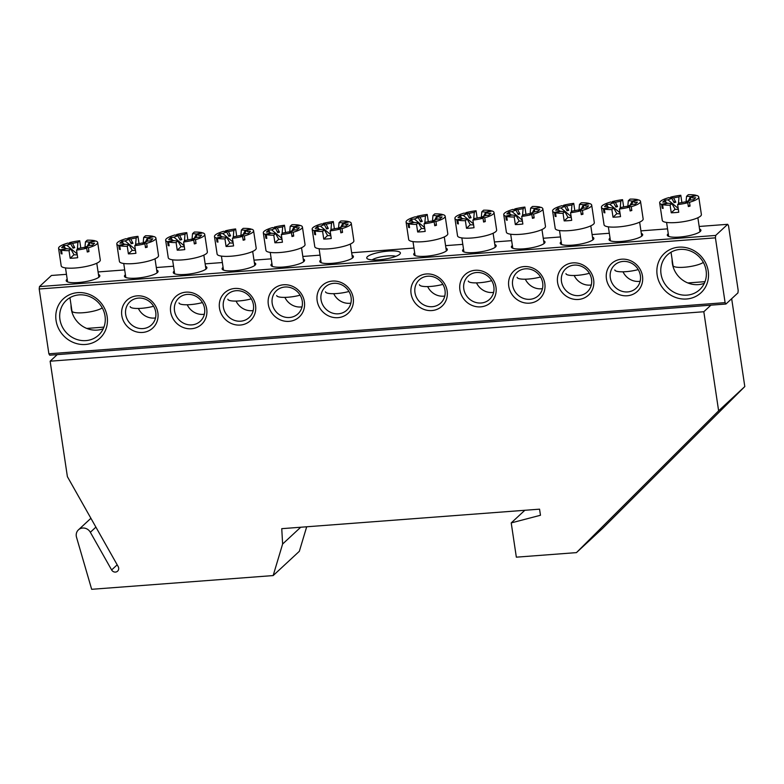 <?xml version="1.0" encoding="UTF-8"?>
<svg xmlns="http://www.w3.org/2000/svg" width="784" height="784" viewBox="0 0 784 784"><rect width="100%" height="100%" fill="white"/><g stroke="black" fill="none" stroke-linecap="round" stroke-linejoin="round"><path stroke-width="1.18" d="M50.137 361.199L703.816 311.738L718.624 410.826L576.446 552.622L516.342 557.169L511.217 522.908L540.47 515.264L539.559 509.169L281.75 528.671L282.622 544.018L273.165 575.574L91.669 589.303L76.528 537.275A7.909 7.321 47.2 0 1 76.293 536.227A7.909 7.321 47.2 0 1 78.429 529.857A7.909 7.321 47.2 0 1 90.346 532.277L111.632 569.958A3.949 3.665 -132.8 0 0 117.59 571.173A3.949 3.665 -132.8 0 0 118.178 566.577L67.395 476.662L50.137 361.199L57.222 354.623M731.668 298.714L744.8 386.561L602.622 528.357L576.446 552.622M703.816 311.738L710.902 305.172M718.624 410.826L744.8 386.561M273.165 575.574L299.341 551.299L306.691 526.779M282.622 544.018L300.723 527.23M511.217 522.908L524.849 510.276M705.022 281.652L687.842 282.955M103.929 327.124L86.759 328.427M98.461 274.478A17.003 3.793 171.5 0 1 99.519 276.605A17.003 3.793 171.5 0 1 99.176 276.968A17.003 3.793 171.5 0 1 82.879 282.044A17.003 3.793 171.5 0 1 66.787 281.495A17.003 3.793 171.5 0 1 66.875 279.408A17.003 3.793 171.5 0 1 67.179 279.153M699.544 228.997A17.003 3.793 171.5 0 1 700.602 231.123A17.003 3.793 171.5 0 1 700.269 231.486A17.003 3.793 171.5 0 1 683.962 236.572A17.003 3.793 171.5 0 1 667.88 236.013A17.003 3.793 171.5 0 1 667.958 233.936A17.003 3.793 171.5 0 1 668.262 233.671M399.722 254.232A17.003 3.793 171.5 0 1 383.415 259.308A17.003 3.793 171.5 0 1 367.333 258.759A17.003 3.793 171.5 0 1 367.412 256.672A17.003 3.793 171.5 0 1 387.57 251.154A17.003 3.793 171.5 0 1 400.065 253.869A17.003 3.793 171.5 0 1 399.722 254.232M107.153 316.618A26.881 24.902 47.2 0 1 85.485 344.47A26.881 24.902 47.2 0 1 56.066 320.489A26.881 24.902 47.2 0 1 77.734 292.638A26.881 24.902 47.2 0 1 107.153 316.618M59.937 319.451A23.716 21.972 -132.8 0 0 75.372 338.923A23.716 21.972 -132.8 0 0 98.608 335.14A23.716 21.972 -132.8 0 0 105.027 316.04A23.716 21.972 -132.8 0 0 89.592 296.568A23.716 21.972 -132.8 0 0 66.356 300.35A23.716 21.972 -132.8 0 0 59.937 319.451M103.243 328.77A23.716 21.972 47.2 0 1 71.285 308.935A23.716 21.972 47.2 0 1 71.03 304.917M704.336 283.289A23.716 21.972 47.2 0 1 672.368 263.463A23.716 21.972 47.2 0 1 672.113 259.435M708.236 271.146A26.881 24.902 47.2 0 1 686.568 298.998A26.881 24.902 47.2 0 1 657.149 275.008A26.881 24.902 47.2 0 1 678.817 247.166A26.881 24.902 47.2 0 1 708.236 271.146M661.03 273.979A23.716 21.972 -132.8 0 0 676.455 293.451A23.716 21.972 -132.8 0 0 699.691 289.659A23.716 21.972 -132.8 0 0 706.11 270.568A23.716 21.972 -132.8 0 0 690.675 251.096A23.716 21.972 -132.8 0 0 667.439 254.878A23.716 21.972 -132.8 0 0 661.03 273.979M641.312 233.407A17.003 3.793 171.5 0 1 642.37 235.533A17.003 3.793 171.5 0 1 642.037 235.896A17.003 3.793 171.5 0 1 625.73 240.972A17.003 3.793 171.5 0 1 609.648 240.423A17.003 3.793 171.5 0 1 609.727 238.336A17.003 3.793 171.5 0 1 610.04 238.081M592.479 237.101A17.003 3.793 171.5 0 1 593.537 239.228A17.003 3.793 171.5 0 1 593.194 239.59A17.003 3.793 171.5 0 1 576.887 244.667A17.003 3.793 171.5 0 1 560.805 244.118A17.003 3.793 171.5 0 1 560.893 242.031A17.003 3.793 171.5 0 1 561.197 241.776M543.635 240.796A17.003 3.793 171.5 0 1 544.694 242.922A17.003 3.793 171.5 0 1 544.361 243.285A17.003 3.793 171.5 0 1 528.053 248.361A17.003 3.793 171.5 0 1 511.972 247.813A17.003 3.793 171.5 0 1 512.05 245.735A17.003 3.793 171.5 0 1 512.364 245.47M494.802 244.49A17.003 3.793 171.5 0 1 495.86 246.617A17.003 3.793 171.5 0 1 495.517 246.98A17.003 3.793 171.5 0 1 479.21 252.056A17.003 3.793 171.5 0 1 463.128 251.507A17.003 3.793 171.5 0 1 463.217 249.43A17.003 3.793 171.5 0 1 463.52 249.165M642.498 276.125A18.973 17.581 47.2 0 1 627.2 295.774A18.973 17.581 47.2 0 1 606.434 278.849A18.973 17.581 47.2 0 1 621.732 259.19A18.973 17.581 47.2 0 1 642.498 276.125M610.305 277.81A15.817 14.651 -132.8 0 0 620.595 290.795A15.817 14.651 -132.8 0 0 636.089 288.267A15.817 14.651 -132.8 0 0 640.361 275.537A15.817 14.651 -132.8 0 0 630.081 262.552A15.817 14.651 -132.8 0 0 614.587 265.08A15.817 14.651 -132.8 0 0 610.305 277.81M640.136 281.27A15.817 14.651 47.2 0 1 623.015 271.803M593.655 279.819A18.973 17.581 47.2 0 1 578.357 299.468A18.973 17.581 47.2 0 1 557.591 282.544A18.973 17.581 47.2 0 1 572.888 262.885A18.973 17.581 47.2 0 1 593.655 279.819M561.471 281.505A15.817 14.651 -132.8 0 0 571.752 294.49A15.817 14.651 -132.8 0 0 587.245 291.962A15.817 14.651 -132.8 0 0 591.528 279.231A15.817 14.651 -132.8 0 0 581.238 266.246A15.817 14.651 -132.8 0 0 565.744 268.775A15.817 14.651 -132.8 0 0 561.471 281.505M591.303 284.964A15.817 14.651 47.2 0 1 574.182 275.498M544.821 283.514A18.973 17.581 47.2 0 1 529.523 303.163A18.973 17.581 47.2 0 1 508.757 286.238A18.973 17.581 47.2 0 1 524.055 266.58A18.973 17.581 47.2 0 1 544.821 283.514M512.628 285.2A15.817 14.651 -132.8 0 0 522.918 298.185A15.817 14.651 -132.8 0 0 538.412 295.656A15.817 14.651 -132.8 0 0 542.685 282.926A15.817 14.651 -132.8 0 0 532.405 269.951A15.817 14.651 -132.8 0 0 516.911 272.469A15.817 14.651 -132.8 0 0 512.628 285.2M542.459 288.659A15.817 14.651 47.2 0 1 525.339 279.192M495.978 287.209A18.973 17.581 47.2 0 1 480.68 306.858A18.973 17.581 47.2 0 1 459.914 289.933A18.973 17.581 47.2 0 1 475.212 270.274A18.973 17.581 47.2 0 1 495.978 287.209M463.795 288.894A15.817 14.651 -132.8 0 0 474.085 301.879A15.817 14.651 -132.8 0 0 489.569 299.351A15.817 14.651 -132.8 0 0 493.851 286.621A15.817 14.651 -132.8 0 0 483.561 273.645A15.817 14.651 -132.8 0 0 468.068 276.164A15.817 14.651 -132.8 0 0 463.795 288.894M493.626 292.354A15.817 14.651 47.2 0 1 476.505 282.887M445.959 248.185A17.003 3.793 171.5 0 1 447.017 250.312A17.003 3.793 171.5 0 1 446.684 250.674A17.003 3.793 171.5 0 1 430.377 255.751A17.003 3.793 171.5 0 1 414.295 255.202A17.003 3.793 171.5 0 1 414.373 253.124A17.003 3.793 171.5 0 1 414.687 252.86M447.145 290.903A18.973 17.581 47.2 0 1 431.847 310.562A18.973 17.581 47.2 0 1 411.081 293.628A18.973 17.581 47.2 0 1 426.378 273.969A18.973 17.581 47.2 0 1 447.145 290.903M414.961 292.589A15.817 14.651 -132.8 0 0 425.242 305.574A15.817 14.651 -132.8 0 0 440.735 303.055A15.817 14.651 -132.8 0 0 445.008 290.315A15.817 14.651 -132.8 0 0 434.728 277.34A15.817 14.651 -132.8 0 0 419.234 279.859A15.817 14.651 -132.8 0 0 414.961 292.589M444.783 296.048A15.817 14.651 47.2 0 1 427.662 286.581M156.692 270.068A17.003 3.793 171.5 0 1 157.751 272.195A17.003 3.793 171.5 0 1 157.408 272.558A17.003 3.793 171.5 0 1 141.1 277.644A17.003 3.793 171.5 0 1 125.019 277.085A17.003 3.793 171.5 0 1 125.107 275.008A17.003 3.793 171.5 0 1 125.411 274.743M205.526 266.374A17.003 3.793 171.5 0 1 206.584 268.5A17.003 3.793 171.5 0 1 206.251 268.863A17.003 3.793 171.5 0 1 189.944 273.949A17.003 3.793 171.5 0 1 173.862 273.391A17.003 3.793 171.5 0 1 173.94 271.313A17.003 3.793 171.5 0 1 174.254 271.048M254.369 262.679A17.003 3.793 171.5 0 1 255.427 264.806A17.003 3.793 171.5 0 1 255.084 265.168A17.003 3.793 171.5 0 1 238.777 270.255A17.003 3.793 171.5 0 1 222.695 269.696A17.003 3.793 171.5 0 1 222.783 267.618A17.003 3.793 171.5 0 1 223.087 267.354M303.202 258.985A17.003 3.793 171.5 0 1 304.261 261.111A17.003 3.793 171.5 0 1 303.927 261.474A17.003 3.793 171.5 0 1 287.62 266.55A17.003 3.793 171.5 0 1 271.538 266.001A17.003 3.793 171.5 0 1 271.617 263.924A17.003 3.793 171.5 0 1 271.93 263.659M157.868 312.787A18.973 17.581 47.2 0 1 142.57 332.445A18.973 17.581 47.2 0 1 121.804 315.511A18.973 17.581 47.2 0 1 137.102 295.852A18.973 17.581 47.2 0 1 157.868 312.787M125.685 314.482A15.817 14.651 -132.8 0 0 135.965 327.457A15.817 14.651 -132.8 0 0 151.459 324.939A15.817 14.651 -132.8 0 0 155.742 312.208A15.817 14.651 -132.8 0 0 145.452 299.223A15.817 14.651 -132.8 0 0 129.958 301.742A15.817 14.651 -132.8 0 0 125.685 314.482M155.516 317.932A15.817 14.651 47.2 0 1 138.396 308.465M206.711 309.092A18.973 17.581 47.2 0 1 191.414 328.751A18.973 17.581 47.2 0 1 170.647 311.816A18.973 17.581 47.2 0 1 185.945 292.158A18.973 17.581 47.2 0 1 206.711 309.092M174.518 310.787A15.817 14.651 -132.8 0 0 184.808 323.763A15.817 14.651 -132.8 0 0 200.302 321.244A15.817 14.651 -132.8 0 0 204.575 308.514A15.817 14.651 -132.8 0 0 194.295 295.529A15.817 14.651 -132.8 0 0 178.801 298.047A15.817 14.651 -132.8 0 0 174.518 310.787M204.35 314.237A15.817 14.651 47.2 0 1 187.229 304.77M255.545 305.397A18.973 17.581 47.2 0 1 240.247 325.056A18.973 17.581 47.2 0 1 219.481 308.122A18.973 17.581 47.2 0 1 234.779 288.463A18.973 17.581 47.2 0 1 255.545 305.397M223.362 307.093A15.817 14.651 -132.8 0 0 233.642 320.068A15.817 14.651 -132.8 0 0 249.136 317.549A15.817 14.651 -132.8 0 0 253.418 304.809A15.817 14.651 -132.8 0 0 243.128 291.834A15.817 14.651 -132.8 0 0 227.634 294.353A15.817 14.651 -132.8 0 0 223.362 307.093M253.193 310.542A15.817 14.651 47.2 0 1 236.072 301.076M304.388 301.703A18.973 17.581 47.2 0 1 289.09 321.362A18.973 17.581 47.2 0 1 268.324 304.427A18.973 17.581 47.2 0 1 283.622 284.768A18.973 17.581 47.2 0 1 304.388 301.703M272.195 303.388A15.817 14.651 -132.8 0 0 282.485 316.373A15.817 14.651 -132.8 0 0 297.979 313.855A15.817 14.651 -132.8 0 0 302.252 301.115A15.817 14.651 -132.8 0 0 291.971 288.14A15.817 14.651 -132.8 0 0 276.478 290.658A15.817 14.651 -132.8 0 0 272.195 303.388M302.026 306.848A15.817 14.651 47.2 0 1 284.906 297.381M352.045 255.29A17.003 3.793 171.5 0 1 353.104 257.417A17.003 3.793 171.5 0 1 352.761 257.779A17.003 3.793 171.5 0 1 336.454 262.856A17.003 3.793 171.5 0 1 320.372 262.307A17.003 3.793 171.5 0 1 320.46 260.229A17.003 3.793 171.5 0 1 320.764 259.965M353.221 298.008A18.973 17.581 47.2 0 1 337.924 317.667A18.973 17.581 47.2 0 1 317.157 300.733A18.973 17.581 47.2 0 1 332.455 281.074A18.973 17.581 47.2 0 1 353.221 298.008M321.038 299.694A15.817 14.651 -132.8 0 0 331.318 312.679A15.817 14.651 -132.8 0 0 346.812 310.16A15.817 14.651 -132.8 0 0 351.095 297.42A15.817 14.651 -132.8 0 0 340.805 284.445A15.817 14.651 -132.8 0 0 325.311 286.964A15.817 14.651 -132.8 0 0 321.038 299.694M350.869 303.153A15.817 14.651 47.2 0 1 333.749 293.686M727.679 224.312L715.684 235.435L715.42 237.846L725.102 302.634L725.935 304.025L737.93 292.902L738.195 290.492L728.512 225.704L727.679 224.312L699.161 226.468M667.547 228.859L640.94 230.868M609.315 233.26L592.096 234.563M560.482 236.954L543.263 238.258M511.638 240.649L494.42 241.952M462.805 244.353L445.586 245.647M413.962 248.048L351.663 252.762M320.048 255.153L302.83 256.456M271.205 258.847L253.987 260.151M222.372 262.542L205.153 263.845M173.529 266.237L156.31 267.54M124.695 269.931L98.078 271.94M66.464 274.331L51.46 275.468L39.465 286.591L715.684 235.435M715.42 237.846L39.2 289.002L48.882 353.79L725.102 302.634M725.935 304.025L49.715 355.191L48.882 353.79M39.2 289.002L39.465 286.591M395.802 256.348A13.044 2.911 -8.5 0 0 383.709 256.378A13.044 2.911 -8.5 0 0 372.126 259.886M417.215 217.295L417.068 216.325A19.767 4.41 -8.5 0 1 427.221 214.453L425.447 216.09A13.553 3.028 -8.5 0 0 420.038 217.139L422.233 221.392A10.163 2.274 171.5 0 0 420.518 221.852L418.323 217.599A13.553 3.028 -8.5 0 0 414.403 219.04L424.605 227.556M425.447 216.09L424.81 223.087M418.323 217.599L415.363 216.786A19.767 4.41 -8.5 0 0 406.847 220.549A19.767 4.41 -8.5 0 0 406.083 222.048L408.699 239.571A19.767 4.41 -8.5 0 0 425.82 241.423A19.767 4.41 -8.5 0 0 447.037 235.229A19.767 4.41 -8.5 0 0 447.801 233.73L445.175 216.198A19.767 4.41 -8.5 0 0 443.215 214.679L437.825 216.119L436.031 219.579M427.221 214.453L428.309 221.745M442.274 214.424A19.767 4.41 -8.5 0 0 434.728 213.885L432.964 215.522A13.553 3.028 -8.5 0 1 436.884 215.865L442.274 214.424L442.352 214.914M434.189 221.921L431.22 221.108A13.553 3.028 -8.5 0 1 425.81 222.156L424.046 223.793A19.767 4.41 -8.5 0 0 434.189 221.921L434.757 225.733A19.767 4.41 -8.5 0 0 436.472 225.273L435.904 221.46A19.767 4.41 -8.5 0 0 444.41 217.697A19.767 4.41 -8.5 0 0 445.175 216.198M432.67 221.509L432.935 220.657A13.553 3.028 -8.5 0 0 436.864 219.206L439.912 218.971L442.098 216.952L439.04 217.178A13.553 3.028 -8.5 0 0 437.825 216.119M424.742 228.487A6.782 1.509 171.5 0 1 421.498 228.438L418.293 222.725L416.529 224.361L417.666 231.986A19.767 4.41 -8.5 0 0 425.183 231.417L424.046 223.793M409.483 227.144L408.611 227.38A19.767 4.41 -8.5 0 0 409.552 227.634L408.983 223.822L414.383 222.382A13.553 3.028 -8.5 0 0 418.293 222.725M414.403 219.04L411.345 219.275L409.17 221.294L412.217 221.068A13.553 3.028 -8.5 0 0 412.57 221.676A13.553 3.028 -8.5 0 0 413.442 222.127L413.893 222.519M435.904 221.46L432.935 220.657M406.083 222.048A19.767 4.41 -8.5 0 0 408.043 223.567L413.442 222.127M420.038 217.139L417.068 216.325M421.498 228.438L417.666 231.986M408.983 223.822A19.767 4.41 -8.5 0 0 416.529 224.361M432.337 222.362L432.964 215.522M408.611 227.38L408.043 223.567M422.233 221.392L419.959 220.774M434.503 220.461L436.884 215.865M436.472 225.273L434.61 224.763M419.45 284.719A15.817 3.528 -8.5 0 0 442.882 284.376M412.345 221.176L411.345 219.275M323.302 224.4L323.155 223.43A19.767 4.41 -8.5 0 1 333.298 221.558L331.534 223.195A13.553 3.028 -8.5 0 0 326.124 224.244L328.31 228.497A10.163 2.274 171.5 0 0 326.595 228.957L324.409 224.704A13.553 3.028 -8.5 0 0 320.48 226.155L330.691 234.661M331.534 223.195L330.887 230.192M324.409 224.704L321.44 223.891A19.767 4.41 -8.5 0 0 312.924 227.654A19.767 4.41 -8.5 0 0 312.159 229.153L314.786 246.686A19.767 4.41 -8.5 0 0 331.897 248.528A19.767 4.41 -8.5 0 0 353.114 242.334A19.767 4.41 -8.5 0 0 353.878 240.835L351.261 223.303A19.767 4.41 -8.5 0 0 349.301 221.784L343.902 223.224L342.118 226.684M333.298 221.558L334.386 228.85M348.361 221.529A19.767 4.41 -8.5 0 0 340.815 220.99L339.041 222.627A13.553 3.028 -8.5 0 1 342.961 222.97L348.361 221.529L348.429 222.019M340.266 229.026L337.296 228.213A13.553 3.028 -8.5 0 1 331.887 229.261L330.123 230.898A19.767 4.41 -8.5 0 0 340.266 229.026L340.834 232.838A19.767 4.41 -8.5 0 0 342.549 232.378L341.981 228.565A19.767 4.41 -8.5 0 0 350.497 224.812A19.767 4.41 -8.5 0 0 351.261 223.303M338.747 228.614L339.011 227.762A13.553 3.028 -8.5 0 0 342.941 226.311L345.989 226.076L348.174 224.057L345.127 224.283A13.553 3.028 -8.5 0 0 343.902 223.224M330.828 235.592A6.782 1.509 171.5 0 1 327.575 235.543L324.38 229.83L322.616 231.466L323.753 239.091A19.767 4.41 -8.5 0 0 331.26 238.522L330.123 230.898M315.56 234.249L314.688 234.485A19.767 4.41 -8.5 0 0 315.638 234.739L315.07 230.927L320.46 229.487A13.553 3.028 -8.5 0 0 324.38 229.83M320.48 226.155L317.432 226.38L315.246 228.399L318.304 228.173A13.553 3.028 -8.5 0 0 318.657 228.781A13.553 3.028 -8.5 0 0 319.519 229.232L319.97 229.624M341.981 228.565L339.011 227.762M312.159 229.153A19.767 4.41 -8.5 0 0 314.119 230.672L319.519 229.232M326.124 224.244L323.155 223.43M327.575 235.543L323.753 239.091M315.07 230.927A19.767 4.41 -8.5 0 0 322.616 231.466M338.414 229.467L339.041 222.627M314.688 234.485L314.119 230.672M328.31 228.497L326.046 227.879M340.579 227.566L342.961 222.97M342.549 232.378L340.697 231.868M325.527 291.824A15.817 3.528 -8.5 0 0 348.958 291.481M318.422 228.281L317.432 226.38M670.8 198.107L670.653 197.137A19.767 4.41 -8.5 0 1 680.796 195.265L679.032 196.902A13.553 3.028 -8.5 0 0 673.623 197.95L675.818 202.203A10.163 2.274 171.5 0 0 674.103 202.664L671.908 198.411A13.553 3.028 -8.5 0 0 667.988 199.861L678.189 208.368M679.032 196.902L678.395 203.899M671.908 198.411L668.938 197.597A19.767 4.41 -8.5 0 0 660.432 201.361A19.767 4.41 -8.5 0 0 659.667 202.86L662.284 220.392A19.767 4.41 -8.5 0 0 679.405 222.235A19.767 4.41 -8.5 0 0 700.622 216.051A19.767 4.41 -8.5 0 0 701.386 214.551L698.76 197.019A19.767 4.41 -8.5 0 0 696.8 195.49L691.41 196.931L689.616 200.39M680.796 195.265L681.884 202.556M695.859 195.236A19.767 4.41 -8.5 0 0 688.313 194.697L686.549 196.333A13.553 3.028 -8.5 0 1 690.459 196.676L695.859 195.236L695.927 195.726M687.774 202.733L684.804 201.929A13.553 3.028 -8.5 0 1 679.395 202.968L677.631 204.604A19.767 4.41 -8.5 0 0 687.774 202.733L688.342 206.545A19.767 4.41 -8.5 0 0 690.057 206.084L689.489 202.272A19.767 4.41 -8.5 0 0 697.995 198.519A19.767 4.41 -8.5 0 0 698.76 197.019M686.255 202.321L686.519 201.468A13.553 3.028 -8.5 0 0 690.439 200.018L693.497 199.783L695.673 197.764L692.625 197.999A13.553 3.028 -8.5 0 0 691.41 196.931M678.327 209.308A6.782 1.509 171.5 0 1 675.073 209.25L671.878 203.536L670.114 205.173L671.251 212.797A19.767 4.41 -8.5 0 0 678.768 212.229L677.631 204.604M663.068 207.966L662.196 208.191A19.767 4.41 -8.5 0 0 663.137 208.456L662.568 204.644L667.968 203.203A13.553 3.028 -8.5 0 0 671.878 203.536M667.988 199.861L664.93 200.087L662.754 202.115L665.802 201.88A13.553 3.028 -8.5 0 0 666.155 202.488A13.553 3.028 -8.5 0 0 667.017 202.938L667.468 203.33M689.489 202.272L686.519 201.468M659.667 202.86A19.767 4.41 -8.5 0 0 661.627 204.379L667.017 202.938M673.623 197.95L670.653 197.137M675.073 209.25L671.251 212.797M662.568 204.644A19.767 4.41 -8.5 0 0 670.114 205.173M685.922 203.174L686.549 196.333M662.196 208.191L661.627 204.379M675.818 202.203L673.544 201.586M688.087 201.272L690.459 196.676M690.057 206.084L688.195 205.584M671.035 252.213L673.025 265.541A15.817 3.528 -8.5 0 0 686.137 267.079A15.817 3.528 -8.5 0 0 703.326 262.375M665.93 201.988L664.93 200.087M69.717 243.579L69.57 242.619A19.767 4.41 -8.5 0 1 79.713 240.747L77.949 242.383A13.553 3.028 -8.5 0 0 72.54 243.432L74.735 247.685A10.163 2.274 171.5 0 0 73.02 248.136L70.825 243.883A13.553 3.028 -8.5 0 0 66.895 245.333L77.106 253.849M77.949 242.383L77.302 249.381M70.825 243.883L67.855 243.079A19.767 4.41 -8.5 0 0 59.349 246.833A19.767 4.41 -8.5 0 0 58.584 248.332L61.201 265.864A19.767 4.41 -8.5 0 0 78.322 267.716A19.767 4.41 -8.5 0 0 99.529 261.523A19.767 4.41 -8.5 0 0 100.293 260.023L97.677 242.491A19.767 4.41 -8.5 0 0 95.717 240.972L90.317 242.413L88.533 245.872M79.713 240.747L80.801 248.028M94.776 240.708A19.767 4.41 -8.5 0 0 87.23 240.178L85.466 241.815A13.553 3.028 -8.5 0 1 89.376 242.158L94.776 240.708L94.844 241.198M86.691 248.214L83.721 247.401A13.553 3.028 -8.5 0 1 78.312 248.45L76.538 250.086A19.767 4.41 -8.5 0 0 86.691 248.214L87.259 252.017A19.767 4.41 -8.5 0 0 88.974 251.566L88.396 247.754A19.767 4.41 -8.5 0 0 96.912 243.991A19.767 4.41 -8.5 0 0 97.677 242.491M85.162 247.793L85.436 246.94A13.553 3.028 -8.5 0 0 89.356 245.49L92.414 245.265L94.59 243.236L91.542 243.471A13.553 3.028 -8.5 0 0 90.317 242.413M77.244 254.78A6.782 1.509 171.5 0 1 73.99 254.731L70.795 249.018L69.031 250.655L70.168 258.279A19.767 4.41 -8.5 0 0 77.685 257.711L76.538 250.086M61.975 253.438L61.113 253.673A19.767 4.41 -8.5 0 0 62.054 253.928L61.485 250.116L66.875 248.675A13.553 3.028 -8.5 0 0 70.795 249.018M66.895 245.333L63.847 245.568L61.662 247.587L64.719 247.362A13.553 3.028 -8.5 0 0 65.072 247.969A13.553 3.028 -8.5 0 0 65.934 248.42L66.385 248.802M88.396 247.754L85.436 246.94M58.584 248.332A19.767 4.41 -8.5 0 0 60.544 249.861L65.934 248.42M72.54 243.432L69.57 242.619M73.99 254.731L70.168 258.279M61.485 250.116A19.767 4.41 -8.5 0 0 69.031 250.655M84.839 248.655L85.466 241.815M61.113 253.673L60.544 249.861M74.735 247.685L72.461 247.058M86.995 246.754L89.376 242.158M88.974 251.566L87.112 251.056M69.952 297.685L71.942 311.013A15.817 3.528 -8.5 0 0 85.054 312.561A15.817 3.528 -8.5 0 0 102.243 307.847M64.837 247.47L63.847 245.568M466.059 213.601L465.912 212.631A19.767 4.41 -8.5 0 1 476.055 210.759L474.291 212.395A13.553 3.028 -8.5 0 0 468.881 213.444L471.066 217.697A10.163 2.274 171.5 0 0 469.361 218.148L467.166 213.895A13.553 3.028 -8.5 0 0 463.236 215.345L473.448 223.861M474.291 212.395L473.644 219.393M467.166 213.895L464.197 213.091A19.767 4.41 -8.5 0 0 455.68 216.845A19.767 4.41 -8.5 0 0 454.916 218.354L457.542 235.876A19.767 4.41 -8.5 0 0 474.653 237.728A19.767 4.41 -8.5 0 0 495.87 231.535A19.767 4.41 -8.5 0 0 496.635 230.035L494.018 212.503A19.767 4.41 -8.5 0 0 492.058 210.984L486.658 212.425L484.875 215.884M476.055 210.759L477.142 218.05M491.117 210.729A19.767 4.41 -8.5 0 0 483.571 210.19L481.797 211.827A13.553 3.028 -8.5 0 1 485.717 212.17L491.117 210.729L491.186 211.219M483.022 218.226L480.063 217.413A13.553 3.028 -8.5 0 1 474.653 218.462L472.879 220.098A19.767 4.41 -8.5 0 0 483.022 218.226L483.601 222.039A19.767 4.41 -8.5 0 0 485.306 221.578L484.737 217.766A19.767 4.41 -8.5 0 0 493.254 214.003A19.767 4.41 -8.5 0 0 494.018 212.503M481.503 217.805L481.768 216.952A13.553 3.028 -8.5 0 0 485.698 215.512L488.755 215.277L490.931 213.258L487.883 213.483A13.553 3.028 -8.5 0 0 486.658 212.425M473.585 224.792A6.782 1.509 171.5 0 1 470.331 224.743L467.137 219.03L465.373 220.667L466.509 228.291A19.767 4.41 -8.5 0 0 474.026 227.723L472.879 220.098M458.317 223.45L457.454 223.685A19.767 4.41 -8.5 0 0 458.395 223.94L457.827 220.128L463.217 218.687A13.553 3.028 -8.5 0 0 467.137 219.03M463.236 215.345L460.188 215.58L458.003 217.599L461.061 217.374A13.553 3.028 -8.5 0 0 461.413 217.981A13.553 3.028 -8.5 0 0 462.276 218.432L462.727 218.824M484.737 217.766L481.768 216.952M454.916 218.354A19.767 4.41 -8.5 0 0 456.876 219.873L462.276 218.432M468.881 213.444L465.912 212.631M470.331 224.743L466.509 228.291M457.827 220.128A19.767 4.41 -8.5 0 0 465.373 220.667M481.18 218.667L481.797 211.827M457.454 223.685L456.876 219.873M471.066 217.697L468.803 217.08M483.336 216.766L485.717 212.17M485.306 221.578L483.454 221.068M468.283 281.025A15.817 3.528 -8.5 0 0 491.715 280.682M461.178 217.482L460.188 215.58M274.459 228.095L274.312 227.125A19.767 4.41 -8.5 0 1 284.455 225.253L282.691 226.89A13.553 3.028 -8.5 0 0 277.281 227.938L279.476 232.191A10.163 2.274 171.5 0 0 277.761 232.652L275.566 228.399A13.553 3.028 -8.5 0 0 271.646 229.849L281.848 238.356M282.691 226.89L282.054 233.887M275.566 228.399L272.597 227.585A19.767 4.41 -8.5 0 0 264.09 231.349A19.767 4.41 -8.5 0 0 263.326 232.848L265.943 250.38A19.767 4.41 -8.5 0 0 283.063 252.223A19.767 4.41 -8.5 0 0 304.28 246.029A19.767 4.41 -8.5 0 0 305.045 244.53L302.418 226.997A19.767 4.41 -8.5 0 0 300.458 225.478L295.068 226.919L293.275 230.378M284.455 225.253L285.552 232.544M299.517 225.224A19.767 4.41 -8.5 0 0 291.971 224.685L290.207 226.321A13.553 3.028 -8.5 0 1 294.118 226.664L299.517 225.224L299.596 225.714M291.432 232.721L288.463 231.907A13.553 3.028 -8.5 0 1 283.053 232.956L281.289 234.592A19.767 4.41 -8.5 0 0 291.432 232.721L292.001 236.533A19.767 4.41 -8.5 0 0 293.716 236.072L293.147 232.26A19.767 4.41 -8.5 0 0 301.654 228.507A19.767 4.41 -8.5 0 0 302.418 226.997M289.913 232.309L290.178 231.456A13.553 3.028 -8.5 0 0 294.098 230.006L297.156 229.771L299.331 227.752L296.283 227.977A13.553 3.028 -8.5 0 0 295.068 226.919M281.985 239.287A6.782 1.509 171.5 0 1 278.741 239.238L275.537 233.524L273.773 235.161L274.91 242.785A19.767 4.41 -8.5 0 0 282.426 242.217L281.289 234.592M266.727 237.944L265.854 238.179A19.767 4.41 -8.5 0 0 266.795 238.434L266.227 234.622L271.627 233.181A13.553 3.028 -8.5 0 0 275.537 233.524M271.646 229.849L268.589 230.075L266.413 232.093L269.461 231.868A13.553 3.028 -8.5 0 0 269.814 232.476A13.553 3.028 -8.5 0 0 270.686 232.926L271.137 233.318M293.147 232.26L290.178 231.456M263.326 232.848A19.767 4.41 -8.5 0 0 265.286 234.367L270.686 232.926M277.281 227.938L274.312 227.125M278.741 239.238L274.91 242.785M266.227 234.622A19.767 4.41 -8.5 0 0 273.773 235.161M289.58 233.162L290.207 226.321M265.854 238.179L265.286 234.367M279.476 232.191L277.203 231.574M291.746 231.26L294.118 226.664M293.716 236.072L291.854 235.563M276.693 295.529A15.817 3.528 -8.5 0 0 300.125 295.176M269.588 231.976L268.589 230.075M514.892 209.906L514.745 208.936A19.767 4.41 -8.5 0 1 524.888 207.064L523.124 208.701A13.553 3.028 -8.5 0 0 517.714 209.749L519.91 214.003A10.163 2.274 171.5 0 0 518.195 214.453L515.999 210.2A13.553 3.028 -8.5 0 0 512.079 211.651L522.281 220.167M523.124 208.701L522.487 215.698M515.999 210.2L513.04 209.397A19.767 4.41 -8.5 0 0 504.524 213.15A19.767 4.41 -8.5 0 0 503.759 214.659L506.376 232.182A19.767 4.41 -8.5 0 0 523.496 234.034A19.767 4.41 -8.5 0 0 544.713 227.84A19.767 4.41 -8.5 0 0 545.478 226.341L542.851 208.809A19.767 4.41 -8.5 0 0 540.891 207.29L535.501 208.73L533.708 212.19M524.888 207.064L525.986 214.346M539.951 207.035A19.767 4.41 -8.5 0 0 532.405 206.496L530.641 208.132A13.553 3.028 -8.5 0 1 534.561 208.475L540.029 207.515M531.866 214.532L528.896 213.718A13.553 3.028 -8.5 0 1 523.487 214.767L521.723 216.404A19.767 4.41 -8.5 0 0 531.866 214.532L532.434 218.344A19.767 4.41 -8.5 0 0 534.149 217.883L533.581 214.071A19.767 4.41 -8.5 0 0 542.087 210.308A19.767 4.41 -8.5 0 0 542.851 208.809M530.347 214.11L530.611 213.258A13.553 3.028 -8.5 0 0 534.541 211.807L537.589 211.582L539.774 209.563L536.717 209.789A13.553 3.028 -8.5 0 0 535.501 208.73M522.418 221.098A6.782 1.509 171.5 0 1 519.175 221.049L515.97 215.335L514.206 216.972L515.343 224.596A19.767 4.41 -8.5 0 0 522.859 224.028L521.723 216.404M507.16 219.755L506.288 219.99A19.767 4.41 -8.5 0 0 507.228 220.245L506.66 216.433L512.06 214.992A13.553 3.028 -8.5 0 0 515.97 215.335M512.079 211.651L509.022 211.886L506.846 213.905L509.894 213.679A13.553 3.028 -8.5 0 0 510.247 214.287A13.553 3.028 -8.5 0 0 511.119 214.738L511.57 215.13M533.581 214.071L530.611 213.258M503.759 214.659A19.767 4.41 -8.5 0 0 505.719 216.178L511.119 214.738M517.714 209.749L514.745 208.936M519.175 221.049L515.343 224.596M506.66 216.433A19.767 4.41 -8.5 0 0 514.206 216.972M530.013 214.973L530.641 208.132M506.288 219.99L505.719 216.178M519.91 214.003L517.636 213.385M532.179 213.072L534.561 208.475M534.149 217.883L532.287 217.374M517.126 277.33A15.817 3.528 -8.5 0 0 540.558 276.987M510.021 213.787L509.022 211.886M225.625 231.79L225.478 230.819A19.767 4.41 -8.5 0 1 235.621 228.948L233.857 230.584A13.553 3.028 -8.5 0 0 228.448 231.633L230.633 235.886A10.163 2.274 171.5 0 0 228.918 236.347L226.733 232.093A13.553 3.028 -8.5 0 0 222.803 233.544L233.015 242.05M233.857 230.584L233.211 237.581M226.733 232.093L223.763 231.28A19.767 4.41 -8.5 0 0 215.247 235.043A19.767 4.41 -8.5 0 0 214.483 236.543L217.109 254.075A19.767 4.41 -8.5 0 0 234.22 255.917A19.767 4.41 -8.5 0 0 255.437 249.724A19.767 4.41 -8.5 0 0 256.201 248.224L253.585 230.702A19.767 4.41 -8.5 0 0 251.625 229.173L246.225 230.614L244.441 234.073M235.621 228.948L236.709 236.239M250.684 228.918A19.767 4.41 -8.5 0 0 243.138 228.379L241.364 230.016A13.553 3.028 -8.5 0 1 245.284 230.359L250.684 228.918L250.753 229.408M242.589 236.415L239.62 235.602A13.553 3.028 -8.5 0 1 234.21 236.65L232.446 238.287A19.767 4.41 -8.5 0 0 242.589 236.415L243.158 240.227A19.767 4.41 -8.5 0 0 244.873 239.767L244.304 235.955A19.767 4.41 -8.5 0 0 252.82 232.201A19.767 4.41 -8.5 0 0 253.585 230.702M241.07 236.004L241.335 235.151A13.553 3.028 -8.5 0 0 245.265 233.701L248.312 233.465L250.498 231.447L247.45 231.672A13.553 3.028 -8.5 0 0 246.225 230.614M233.152 242.981A6.782 1.509 171.5 0 1 229.898 242.932L226.703 237.219L224.939 238.855L226.076 246.48A19.767 4.41 -8.5 0 0 233.583 245.911L232.446 238.287M217.883 241.639L217.021 241.874A19.767 4.41 -8.5 0 0 217.962 242.129L217.393 238.326L222.783 236.876A13.553 3.028 -8.5 0 0 226.703 237.219M222.803 233.544L219.755 233.769L217.57 235.798L220.627 235.563A13.553 3.028 -8.5 0 0 220.98 236.17A13.553 3.028 -8.5 0 0 221.843 236.621L222.293 237.013M244.304 235.955L241.335 235.151M214.483 236.543A19.767 4.41 -8.5 0 0 216.443 238.062L221.843 236.621M228.448 231.633L225.478 230.819M229.898 242.932L226.076 246.48M217.393 238.326A19.767 4.41 -8.5 0 0 224.939 238.855M240.737 236.856L241.364 230.016M217.021 241.874L216.443 238.062M230.633 235.886L228.369 235.269M242.903 234.955L245.284 230.359M244.873 239.767L243.02 239.257M227.85 299.223A15.817 3.528 -8.5 0 0 251.282 298.871M220.745 235.67L219.755 233.769M563.735 206.212L563.588 205.241A19.767 4.41 -8.5 0 1 573.731 203.37L571.967 205.006A13.553 3.028 -8.5 0 0 566.558 206.055L568.743 210.308A10.163 2.274 171.5 0 0 567.028 210.759L564.843 206.506A13.553 3.028 -8.5 0 0 560.913 207.956L571.124 216.472M571.967 205.006L571.32 212.003M564.843 206.506L561.873 205.702A19.767 4.41 -8.5 0 0 553.357 209.455A19.767 4.41 -8.5 0 0 552.593 210.965L555.219 228.487A19.767 4.41 -8.5 0 0 572.33 230.339A19.767 4.41 -8.5 0 0 593.547 224.146A19.767 4.41 -8.5 0 0 594.311 222.646L591.695 205.114A19.767 4.41 -8.5 0 0 589.735 203.595L584.335 205.036L582.551 208.495M573.731 203.37L574.819 210.651M588.794 203.34A19.767 4.41 -8.5 0 0 581.248 202.801L579.474 204.438A13.553 3.028 -8.5 0 1 583.394 204.781L588.862 203.82M580.699 210.837L577.739 210.024A13.553 3.028 -8.5 0 1 572.33 211.072L570.556 212.709A19.767 4.41 -8.5 0 0 580.699 210.837L581.267 214.649A19.767 4.41 -8.5 0 0 582.982 214.189L582.414 210.377A19.767 4.41 -8.5 0 0 590.93 206.613A19.767 4.41 -8.5 0 0 591.695 205.114M579.18 210.416L579.445 209.563A13.553 3.028 -8.5 0 0 583.374 208.113L586.422 207.887L588.608 205.869L585.56 206.094A13.553 3.028 -8.5 0 0 584.335 205.036M571.262 217.403A6.782 1.509 171.5 0 1 568.008 217.354L564.813 211.641L563.049 213.277L564.186 220.902A19.767 4.41 -8.5 0 0 571.703 220.333L570.556 212.709M555.993 216.061L555.131 216.296A19.767 4.41 -8.5 0 0 556.072 216.551L555.503 212.738L560.893 211.298A13.553 3.028 -8.5 0 0 564.813 211.641M560.913 207.956L557.865 208.191L555.68 210.21L558.737 209.985A13.553 3.028 -8.5 0 0 559.09 210.592A13.553 3.028 -8.5 0 0 559.952 211.043L560.403 211.435M582.414 210.377L579.445 209.563M552.593 210.965A19.767 4.41 -8.5 0 0 554.553 212.484L559.952 211.043M566.558 206.055L563.588 205.241M568.008 217.354L564.186 220.902M555.503 212.738A19.767 4.41 -8.5 0 0 563.049 213.277M578.857 211.278L579.474 204.438M555.131 216.296L554.553 212.484M568.743 210.308L566.479 209.691M581.013 209.377L583.394 204.781M582.982 214.189L581.13 213.679M565.96 273.636A15.817 3.528 -8.5 0 0 589.392 273.293M558.855 210.092L557.865 208.191M176.782 235.484L176.635 234.514A19.767 4.41 -8.5 0 1 186.778 232.642L185.014 234.279A13.553 3.028 -8.5 0 0 179.605 235.327L181.8 239.581A10.163 2.274 171.5 0 0 180.085 240.041L177.89 235.788A13.553 3.028 -8.5 0 0 173.97 237.238L184.171 245.745M185.014 234.279L184.377 241.276M177.89 235.788L174.93 234.975A19.767 4.41 -8.5 0 0 166.414 238.738A19.767 4.41 -8.5 0 0 165.649 240.237L168.266 257.769A19.767 4.41 -8.5 0 0 185.387 259.612A19.767 4.41 -8.5 0 0 206.604 253.428A19.767 4.41 -8.5 0 0 207.368 251.919L204.742 234.396A19.767 4.41 -8.5 0 0 202.782 232.868L197.392 234.308L195.598 237.768M186.778 232.642L187.876 239.933M201.841 232.613A19.767 4.41 -8.5 0 0 194.295 232.074L192.531 233.71A13.553 3.028 -8.5 0 1 196.441 234.053L201.841 232.613L201.919 233.103M193.756 240.11L190.786 239.296A13.553 3.028 -8.5 0 1 185.377 240.345L183.613 241.982A19.767 4.41 -8.5 0 0 193.756 240.11L194.324 243.922A19.767 4.41 -8.5 0 0 196.039 243.461L195.471 239.649A19.767 4.41 -8.5 0 0 203.977 235.896A19.767 4.41 -8.5 0 0 204.742 234.396M192.237 239.698L192.501 238.846A13.553 3.028 -8.5 0 0 196.431 237.395L199.479 237.16L201.664 235.141L198.607 235.367A13.553 3.028 -8.5 0 0 197.392 234.308M184.309 246.676A6.782 1.509 171.5 0 1 181.065 246.627L177.86 240.913L176.096 242.55L177.233 250.174A19.767 4.41 -8.5 0 0 184.75 249.606L183.613 241.982M169.05 245.343L168.178 245.568A19.767 4.41 -8.5 0 0 169.119 245.823L168.55 242.021L173.95 240.57A13.553 3.028 -8.5 0 0 177.86 240.913M173.97 237.238L170.912 237.464L168.736 239.492L171.784 239.257A13.553 3.028 -8.5 0 0 172.137 239.865A13.553 3.028 -8.5 0 0 173.009 240.316L173.46 240.708M195.471 239.649L192.501 238.846M165.649 240.237A19.767 4.41 -8.5 0 0 167.609 241.756L173.009 240.316M179.605 235.327L176.635 234.514M181.065 246.627L177.233 250.174M168.55 242.021A19.767 4.41 -8.5 0 0 176.096 242.55M191.904 240.551L192.531 233.71M168.178 245.568L167.609 241.756M181.8 239.581L179.526 238.963M194.069 238.65L196.441 234.053M196.039 243.461L194.177 242.952M179.017 302.918A15.817 3.528 -8.5 0 0 202.448 302.565M171.912 239.365L170.912 237.464M612.569 202.507L612.422 201.547A19.767 4.41 -8.5 0 1 622.565 199.675L620.801 201.312A13.553 3.028 -8.5 0 0 615.391 202.36L617.586 206.613A10.163 2.274 171.5 0 0 615.871 207.064L613.676 202.811A13.553 3.028 -8.5 0 0 609.756 204.261L619.958 212.778M620.801 201.312L620.164 208.309M613.676 202.811L610.716 202.007A19.767 4.41 -8.5 0 0 602.2 205.761A19.767 4.41 -8.5 0 0 601.436 207.26L604.052 224.792A19.767 4.41 -8.5 0 0 621.173 226.645A19.767 4.41 -8.5 0 0 642.39 220.451A19.767 4.41 -8.5 0 0 643.154 218.952L640.528 201.419A19.767 4.41 -8.5 0 0 638.568 199.9L633.178 201.341L631.385 204.8M622.565 199.675L623.662 206.956M637.627 199.636A19.767 4.41 -8.5 0 0 630.081 199.107L628.317 200.743A13.553 3.028 -8.5 0 1 632.237 201.086L637.627 199.636L637.706 200.126M629.542 207.143L626.573 206.329A13.553 3.028 -8.5 0 1 621.163 207.378L619.399 209.014A19.767 4.41 -8.5 0 0 629.542 207.143L630.111 210.955A19.767 4.41 -8.5 0 0 631.826 210.494L631.257 206.682A19.767 4.41 -8.5 0 0 639.764 202.919A19.767 4.41 -8.5 0 0 640.528 201.419M628.023 206.721L628.288 205.869A13.553 3.028 -8.5 0 0 632.218 204.418L635.265 204.193L637.451 202.164L634.393 202.399A13.553 3.028 -8.5 0 0 633.178 201.341M620.095 213.709A6.782 1.509 171.5 0 1 616.851 213.66L613.647 207.946L611.883 209.583L613.019 217.207A19.767 4.41 -8.5 0 0 620.536 216.639L619.399 209.014M604.836 212.366L603.964 212.601A19.767 4.41 -8.5 0 0 604.905 212.856L604.337 209.044L609.736 207.603A13.553 3.028 -8.5 0 0 613.647 207.946M609.756 204.261L606.698 204.497L604.523 206.515L607.571 206.29A13.553 3.028 -8.5 0 0 607.923 206.898A13.553 3.028 -8.5 0 0 608.796 207.348L609.246 207.731M631.257 206.682L628.288 205.869M601.436 207.26A19.767 4.41 -8.5 0 0 603.396 208.789L608.796 207.348M615.391 202.36L612.422 201.547M616.851 213.66L613.019 217.207M604.337 209.044A19.767 4.41 -8.5 0 0 611.883 209.583M627.69 207.584L628.317 200.743M603.964 212.601L603.396 208.789M617.586 206.613L615.313 205.986M629.856 205.682L632.237 201.086M631.826 210.494L629.964 209.985M614.803 269.941A15.817 3.528 -8.5 0 0 638.235 269.598M607.698 206.398L606.698 204.497M127.949 239.179L127.802 238.209A19.767 4.41 -8.5 0 1 137.945 236.337L136.181 237.973A13.553 3.028 -8.5 0 0 130.771 239.022L132.957 243.275A10.163 2.274 171.5 0 0 131.242 243.736L129.056 239.483A13.553 3.028 -8.5 0 0 125.126 240.933L135.338 249.439M136.181 237.973L135.534 244.971M129.056 239.483L126.087 238.669A19.767 4.41 -8.5 0 0 117.571 242.432A19.767 4.41 -8.5 0 0 116.806 243.932L119.433 261.464A19.767 4.41 -8.5 0 0 136.543 263.306A19.767 4.41 -8.5 0 0 157.76 257.123A19.767 4.41 -8.5 0 0 158.525 255.613L155.908 238.091A19.767 4.41 -8.5 0 0 153.948 236.562L148.548 238.003L146.765 241.462M137.945 236.337L139.033 243.628M153.007 236.307A19.767 4.41 -8.5 0 0 145.461 235.768L143.688 237.405A13.553 3.028 -8.5 0 1 147.608 237.748L153.007 236.307L153.076 236.797M144.913 243.804L141.953 242.991A13.553 3.028 -8.5 0 1 136.543 244.04L134.77 245.676A19.767 4.41 -8.5 0 0 144.913 243.804L145.481 247.617A19.767 4.41 -8.5 0 0 147.196 247.156L146.628 243.344A19.767 4.41 -8.5 0 0 155.144 239.59A19.767 4.41 -8.5 0 0 155.908 238.091M143.394 243.393L143.658 242.54A13.553 3.028 -8.5 0 0 147.588 241.09L150.636 240.855L152.821 238.836L149.773 239.061A13.553 3.028 -8.5 0 0 148.548 238.003M135.475 250.38A6.782 1.509 171.5 0 1 132.222 250.321L129.027 244.608L127.263 246.245L128.4 253.869A19.767 4.41 -8.5 0 0 135.916 253.301L134.77 245.676M120.207 249.038L119.344 249.263A19.767 4.41 -8.5 0 0 120.285 249.518L119.717 245.715L125.107 244.265A13.553 3.028 -8.5 0 0 129.027 244.608M125.126 240.933L122.079 241.158L119.893 243.187L122.951 242.952A13.553 3.028 -8.5 0 0 123.304 243.559A13.553 3.028 -8.5 0 0 124.166 244.01L124.617 244.402M146.628 243.344L143.658 242.54M116.806 243.932A19.767 4.41 -8.5 0 0 118.766 245.451L124.166 244.01M130.771 239.022L127.802 238.209M132.222 250.321L128.4 253.869M119.717 245.715A19.767 4.41 -8.5 0 0 127.263 246.245M143.07 244.245L143.688 237.405M119.344 249.263L118.766 245.451M132.957 243.275L130.693 242.658M145.226 242.344L147.608 237.748M147.196 247.156L145.344 246.646M130.173 306.613A15.817 3.528 -8.5 0 0 153.605 306.26M123.068 243.06L122.079 241.158M111.632 569.958L117.179 564.823M90.346 532.277L95.893 527.132M78.429 529.857L90.905 518.293M446.37 250.939L444.283 236.935M415.099 255.613L413.001 241.609M352.457 258.044L350.36 244.04M321.175 262.718L319.088 248.714M699.955 231.75L697.868 217.746M668.674 236.425L666.586 222.421M98.872 277.232L96.775 263.228M67.591 281.907L65.503 267.903M495.214 247.244L493.116 233.24M463.932 251.919L461.845 237.915M303.614 261.738L301.526 247.734M272.342 266.413L270.245 252.409M544.047 243.55L541.96 229.545M512.775 248.224L510.678 234.22M254.78 265.433L252.683 251.429M223.499 270.108L221.411 256.103M592.89 239.855L590.793 225.851M561.609 244.53L559.521 230.525M205.937 269.128L203.85 255.123M174.665 273.802L172.568 259.798M641.724 236.16L639.636 222.156M610.452 240.835L608.355 226.831M157.104 272.822L155.007 258.818M125.822 277.497L123.735 263.493"/></g></svg>
